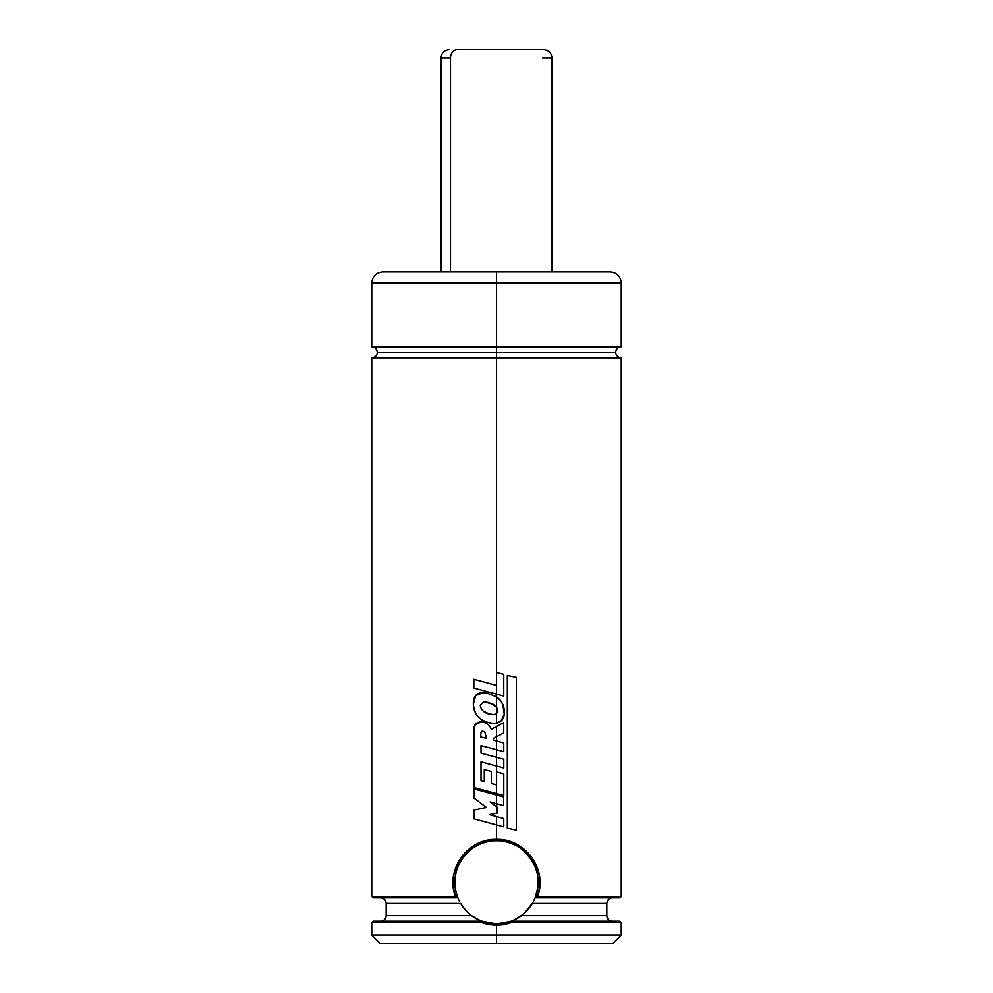 <?xml version="1.0" encoding="UTF-8"?>
<svg xmlns="http://www.w3.org/2000/svg" width="993" height="993" viewBox="0 0 993 993"><rect width="100%" height="100%" fill="white"/><g stroke="black" fill="none" stroke-linecap="round" stroke-linejoin="round"><path stroke-width="1.49" d="M621.246 346.805L621.246 283.055L496.5 283.055L496.5 346.805L371.754 346.805L621.246 346.805L496.5 346.805L496.5 352.354L615.697 352.354L496.5 352.354L615.697 352.354L496.5 352.354L496.5 346.805L621.246 346.805C617.882 347.14 616.032 348.99 615.697 352.354C616.032 355.717 617.882 357.567 621.246 357.902L496.5 357.902L496.5 685.455L496.5 357.902L371.754 357.902L621.246 357.902L496.5 357.902L496.5 352.354L377.303 352.354L496.5 352.354L496.5 357.902L371.754 357.902C375.118 357.567 376.968 355.717 377.303 352.354C376.968 348.99 375.118 347.14 371.754 346.805L496.5 346.805L496.5 283.055L371.754 283.055L496.5 283.055L496.5 271.97L382.851 271.97L610.149 271.97L496.5 271.97L496.5 283.055L371.754 283.055C372.425 276.327 376.111 272.628 382.851 271.97M512.016 920.945L511.432 921.169A41.582 41.582 0 0 0 511.594 921.107L512.016 920.945A41.582 41.582 0 0 0 532.906 902.451L524.627 912.989L518.619 917.569L512.016 920.945L521.449 915.633L606.822 915.633C607.157 918.997 609.007 920.834 612.371 921.169M533.924 900.477L533.44 901.445L533.924 900.477M534.668 898.864L534.346 899.596L534.668 898.864A41.582 41.582 0 0 1 533.924 900.502M524.279 851.423L530.883 858.982C535.09 865.685 537.412 871.978 537.834 877.862L537.685 888.065L535.078 897.883A41.582 41.582 0 0 1 534.892 898.33M516.037 845.664L512.413 843.951M463.868 856.599L462.043 859.094C457.847 865.846 455.551 872.127 455.154 877.949C454.347 884.031 455.266 890.671 457.922 897.883L457.922 897.883C452.721 884.391 454.111 871.444 462.08 859.032C462.415 857.269 473.512 846.334 476.938 845.676C483.603 842.312 490.12 840.686 496.5 840.786L496.55 840.786M619.793 921.169L511.606 921.169L511.854 922.571L503.215 924.818L496.5 925.327L496.5 935.034L621.246 935.034L621.246 922.559L511.854 922.559L621.246 922.559L619.855 921.169L511.432 921.169L496.5 923.949A41.582 41.582 0 0 0 511.432 921.169L496.5 923.949L481.568 921.169L373.145 921.169L371.754 922.559L481.146 922.559L371.754 922.559L371.754 935.034L496.5 935.034L371.754 935.034L380.071 943.35L496.5 943.35L496.5 925.327L488.68 924.644L481.146 922.571L480.997 920.945L496.5 923.949A41.582 41.582 0 0 1 460.653 903.431L386.178 903.431C385.843 900.068 383.993 898.218 380.629 897.883M373.157 897.883L457.488 897.883L455.477 896.493L371.754 896.505L455.477 896.505L453.242 886.464L453.516 876.149L458.642 861.266M461.211 857.307L476.603 844.174L496.5 839.395L496.5 824.898L496.5 839.395L516.385 844.162L531.776 857.282L539.472 876.111L539.758 886.439L537.523 896.505L535.512 897.883L619.855 897.883L621.246 896.505L537.523 896.505L621.246 896.505L621.246 357.902M496.5 816.556L496.5 824.898L503.761 826.846L503.761 818.53L489.388 814.62L497.381 813.044L496.5 803.66L496.5 813.217L497.381 813.044L497.381 807.383L490.07 801.922L503.699 805.596L503.699 796.945L496.5 795.033L496.5 803.66L503.699 805.596L503.699 796.945L473.897 788.988L473.897 798L473.897 788.988L496.5 795.033L496.5 803.66L490.07 801.922L496.5 806.726L496.5 813.217L489.388 814.62L503.761 818.53L503.761 826.846L496.5 824.898L496.5 816.556M496.5 784.917L496.5 766.025L496.5 793.581L503.786 795.517L503.786 773.795L496.574 771.921L496.574 784.942L491.386 783.514L491.386 771.474L484.299 769.501L484.299 781.628L484.299 769.501L491.386 771.474L491.386 783.514L496.574 784.942L496.574 771.921L503.786 773.795L503.786 795.517L496.5 793.581L496.5 784.917M480.96 721.961L475.101 724.716L473.922 731.357C473.264 725.436 475.61 722.308 480.96 721.961C485.862 722.259 489.326 724.691 491.361 729.272L496.5 726.504L496.5 736.732L493.447 738.295L493.471 740.17L496.5 740.989L496.5 749.715L481.022 745.594L481.022 753.141L496.5 757.299L496.5 766.025L481.022 761.867L481.022 780.734L484.299 781.628L481.022 780.734L481.022 761.867L503.786 767.986L503.786 759.248L496.5 757.299L496.5 749.715L496.5 766.025L503.786 767.986L503.786 759.248L481.022 753.141L481.022 745.594L503.761 751.651L503.761 742.95L496.5 740.989L496.5 736.732L496.5 749.715L503.761 751.651L503.761 742.95L493.471 740.17L493.447 738.295L503.724 733.02L503.724 722.619L496.5 726.504L496.5 736.732L503.724 733.02L503.724 722.619L491.361 729.272C489.326 724.691 485.862 722.259 480.96 721.961L480.327 721.948M496.5 713.781L496.5 723.177L500.993 721.03L504.233 714.426L502.855 704.509L500.236 700.189L496.5 696.813L496.5 694.144L496.5 707.153L497.431 709.412L496.5 713.781L497.381 711.857L496.5 707.153L489.276 702.684L484.025 701.679L480.215 705.303C481.158 710.119 484.249 713.048 489.45 714.066L493.496 714.675L496.5 713.781L494.601 714.6L489.45 714.066L483.343 711.187L481.146 708.58L480.215 705.303L483.678 701.679L493.26 704.347L496.5 707.153L496.5 696.813L487.066 693.151L482.97 692.729L475.672 695.584L473.326 704.409C473.835 712.974 478.055 718.82 485.987 721.948L493.384 723.512L496.5 723.177C501.08 722.035 503.662 719.118 504.233 714.426C504.928 707.028 502.346 701.157 496.5 696.813L487.066 693.151C482.461 692.282 479.011 692.754 476.714 694.579C474.369 696.453 473.227 699.73 473.326 704.409L474.269 710.119L476.839 715.258L480.96 719.23L485.987 721.948L491.15 723.363L496.5 723.177L496.5 713.781M511.606 921.169L511.854 922.571L496.5 925.327L481.146 922.571L481.394 921.169L373.207 921.169M380.629 921.169C383.993 920.834 385.843 918.997 386.178 915.633L471.551 915.633L480.997 920.945L471.551 915.633L465.494 910.072L460.653 903.431L386.178 903.431L386.178 915.633L471.551 915.633L465.494 910.072L460.653 903.431M521.449 915.633L606.822 915.633L606.822 903.431L532.347 903.431L527.506 910.072L521.449 915.633M458.654 899.584L458.332 898.851A41.582 41.582 0 0 0 458.332 898.864L458.654 899.584A41.582 41.582 0 0 0 459.56 901.445M612.371 897.883C609.007 898.218 607.157 900.068 606.822 903.431L532.347 903.431L532.906 902.451M535.066 897.883L619.843 897.883M535.512 897.883L537.523 896.493C547.987 869.707 525.334 838.415 496.5 839.395L496.5 839.395C467.641 838.427 445.025 869.719 455.477 896.505L457.934 897.883L373.145 897.883L371.754 896.505L371.754 357.902M380.071 943.35L612.929 943.35L496.5 943.35L496.5 935.034L621.246 935.034L612.929 943.35M496.5 352.354L377.303 352.354L496.5 352.354M496.5 283.055L621.246 283.055L496.5 283.055M607.964 271.97L385.036 271.97M473.624 847.637L476.938 845.676A41.582 41.582 0 0 0 476.503 845.912M475.908 846.235A41.582 41.582 0 0 0 468.696 851.448M467.902 852.18A41.582 41.582 0 0 0 455.266 887.73M463.619 856.922L461.931 859.255M455.936 873.257L455.588 874.945M461.249 904.412L463.768 908.012M466.251 910.904L469.441 913.932M480.029 920.548L480.935 920.921M480.587 920.784L488.382 923.142M504.618 923.142L512.984 920.536M525.905 911.773L526.749 910.904M529.232 908.012L531.751 904.412M537.772 877.266L537.598 876.062M528.636 855.978L524.763 851.87M496.5 840.786C502.868 840.674 509.372 842.3 516.05 845.664C519.476 846.334 530.56 857.22 530.907 859.019C538.889 871.42 540.266 884.378 535.078 897.883M473.897 798L486.471 807.446L473.897 810.089L473.897 818.828L473.897 810.089L486.471 807.446L473.897 798M473.897 818.828L496.5 824.898L473.897 818.828M480.749 736.955L486.582 738.382L484.745 731.953L482.25 731.022L480.922 732.573L480.749 736.955L480.922 732.573L482.461 731.034L484.745 731.953L486.582 738.382L480.749 736.955M473.922 731.357L473.897 787.561L496.5 793.581L473.897 787.561L473.922 731.357M496.562 672.522L496.5 694.144L503.761 696.093L503.761 674.396L496.562 672.522L503.761 674.396L503.761 696.093L496.5 694.144L496.5 685.455L473.835 679.324L473.835 688.062L496.5 694.144L473.835 688.062L473.835 679.324L496.562 685.48L496.562 672.522M507.324 828.187L516.348 830.074L516.348 677.425L507.324 675.513L507.324 828.187L507.324 675.513L516.348 677.425L516.348 830.074L507.324 828.187M551.947 271.97L551.947 57.966C551.438 52.914 548.67 50.146 543.63 49.65L457.401 49.65A8.316 6.901 90 0 0 450.499 57.966A8.316 6.901 -90 0 1 457.401 49.65L535.599 49.65M441.053 271.97L441.053 57.966L450.499 57.966L441.053 57.966C441.562 52.914 444.33 50.146 449.37 49.65M450.499 271.97L450.499 57.966L450.499 271.97M551.947 57.966L542.501 57.966M371.754 346.805L371.754 283.055M621.246 283.055C620.575 276.327 616.889 272.628 610.149 271.97"/></g></svg>
